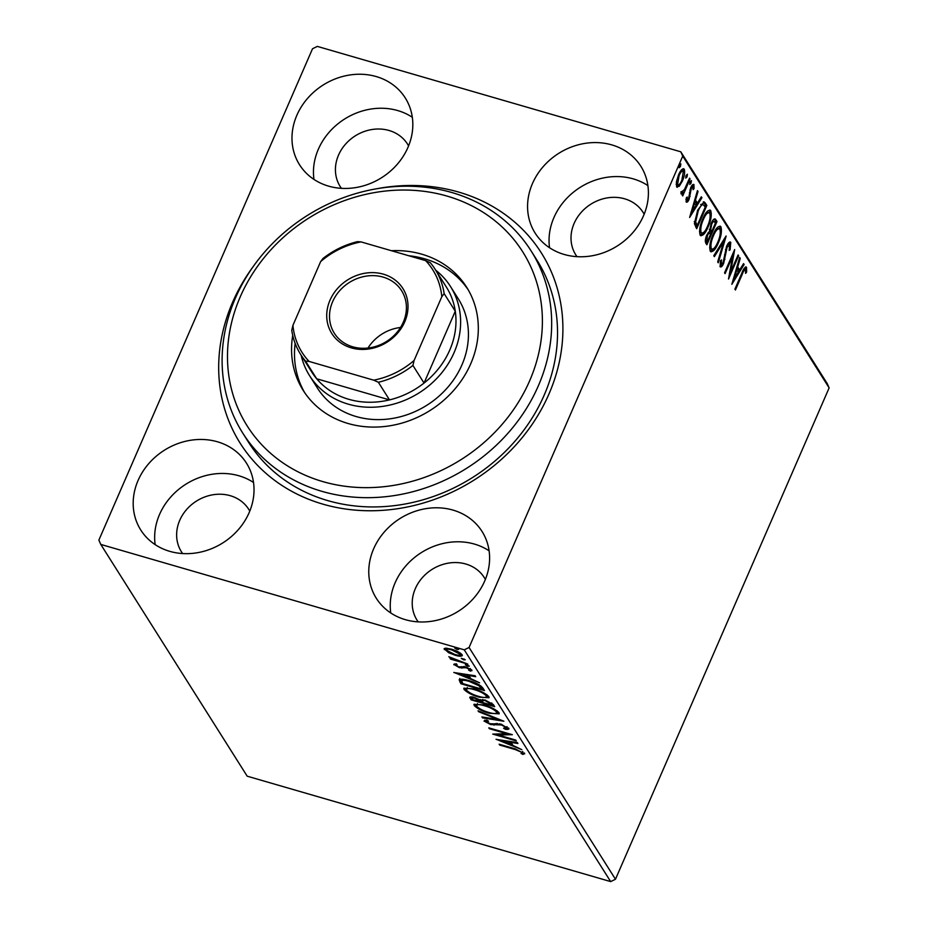 <?xml version="1.0" encoding="UTF-8"?>
<svg xmlns="http://www.w3.org/2000/svg" width="928" height="928" viewBox="0 0 928 928"><rect width="100%" height="100%" fill="white"/><g stroke="black" fill="none" stroke-linecap="round" stroke-linejoin="round"><path stroke-width="1.39" d="M376.374 188.813A178.13 156.043 147.7 0 1 458.641 192.073A178.13 156.043 147.7 0 1 548.97 393.994A178.13 156.043 147.7 0 1 322.944 504.159A178.13 156.043 147.7 0 1 253.124 266.672M242.707 433.016L248.565 442.296A170.543 149.408 -32.3 0 0 327.781 500.61A170.543 149.408 -32.3 0 0 514.97 441.183A170.543 149.408 -32.3 0 0 536.929 260.118L531.071 250.85A170.543 149.408 147.7 0 1 502.06 439.582A170.543 149.408 147.7 0 1 242.707 433.016A170.543 149.408 147.7 0 1 271.73 244.296A170.543 149.408 147.7 0 1 531.071 250.85M169.778 551.348A62.536 54.787 -32.3 0 0 238.415 529.552A62.536 54.787 -32.3 0 0 246.477 463.165A62.536 54.787 -32.3 0 0 217.419 441.774A62.536 54.787 -32.3 0 0 148.793 463.571A62.536 54.787 -32.3 0 0 140.731 529.958A62.536 54.787 -32.3 0 0 169.778 551.348M253.518 482.49A62.536 54.787 -32.3 0 0 238.902 475.774A62.536 54.787 -32.3 0 0 178.617 489.439A62.536 54.787 -32.3 0 0 155.162 544.62M564.166 254.458A62.536 54.787 -32.3 0 0 632.803 232.661A62.536 54.787 -32.3 0 0 640.854 166.274A62.536 54.787 -32.3 0 0 611.807 144.896A62.536 54.787 -32.3 0 0 543.17 166.68A62.536 54.787 -32.3 0 0 535.12 233.067A62.536 54.787 -32.3 0 0 564.166 254.458M647.906 185.6A62.536 54.787 -32.3 0 0 633.279 178.884A62.536 54.787 -32.3 0 0 573.005 192.548A62.536 54.787 -32.3 0 0 549.55 247.741M328.582 186.134A62.536 54.787 -32.3 0 0 397.219 164.337A62.536 54.787 -32.3 0 0 405.269 97.95A62.536 54.787 -32.3 0 0 376.223 76.56A62.536 54.787 -32.3 0 0 307.586 98.356A62.536 54.787 -32.3 0 0 299.535 164.743A62.536 54.787 -32.3 0 0 328.582 186.134M412.322 117.276A62.536 54.787 -32.3 0 0 397.694 110.56A62.536 54.787 -32.3 0 0 337.421 124.224A62.536 54.787 -32.3 0 0 313.966 179.406M405.362 619.672A62.536 54.787 -32.3 0 0 473.999 597.876A62.536 54.787 -32.3 0 0 482.061 531.489A62.536 54.787 -32.3 0 0 453.003 510.098A62.536 54.787 -32.3 0 0 384.378 531.895A62.536 54.787 -32.3 0 0 376.316 598.282A62.536 54.787 -32.3 0 0 405.362 619.672M489.102 550.814A62.536 54.787 -32.3 0 0 474.486 544.098A62.536 54.787 -32.3 0 0 414.201 557.763A62.536 54.787 -32.3 0 0 390.746 612.944M485.367 579.443A39.8 34.858 -32.3 0 0 484.3 577.622A39.8 34.858 -32.3 0 0 465.821 564.015A39.8 34.858 -32.3 0 0 422.147 577.889A39.8 34.858 -32.3 0 0 417.02 620.136A39.8 34.858 -32.3 0 0 418.203 621.876M408.587 145.905A39.8 34.858 -32.3 0 0 407.52 144.084A39.8 34.858 -32.3 0 0 389.029 130.477A39.8 34.858 -32.3 0 0 345.355 144.35A39.8 34.858 -32.3 0 0 340.228 186.598A39.8 34.858 -32.3 0 0 341.423 188.338M644.171 214.229A39.8 34.858 -32.3 0 0 643.104 212.408A39.8 34.858 -32.3 0 0 624.614 198.801A39.8 34.858 -32.3 0 0 580.94 212.674A39.8 34.858 -32.3 0 0 575.812 254.922A39.8 34.858 -32.3 0 0 577.007 256.662M249.783 511.119A39.8 34.858 -32.3 0 0 248.716 509.298A39.8 34.858 -32.3 0 0 230.237 495.691A39.8 34.858 -32.3 0 0 186.563 509.565A39.8 34.858 -32.3 0 0 181.436 551.812A39.8 34.858 -32.3 0 0 182.619 553.552M679.261 186.261L676.616 186.83L676.419 181.784L678.53 174.94C680.618 170.102 682.521 168.2 684.261 169.244C685.119 172.306 684.493 176.239 682.382 181.041L679.261 186.261L677.916 185.867L676.651 186.876M677.243 187.352L676.616 186.83M683.611 168.699L684.261 169.244L682.915 168.85L683.402 171.436M681.628 191.887L684.458 189.544L689.562 178.141L690.084 178.976L682.706 195.959L682.173 195.124L683.263 192.63L681.129 193.975L680.99 192.757L682.022 191.354L682.289 192.154L680.943 191.771M686.036 199.578L687.091 199.88L688.588 198.406L690.71 187.746C691.894 185.008 692.972 183.953 693.958 184.591L694.04 188.604L693.054 189.695L693.1 186.772L691.279 188.488L689.156 199.149C688.077 201.654 687.103 202.617 686.21 202.026L686.256 198L687.196 197.026L687.242 200.019L685.896 199.624M693.1 186.772L691.488 186.192M705.234 202.942L706.823 205.459L696.708 228.706L694.411 223.648L697.694 210.134L704.027 201.852L705.234 202.942L703.888 202.559L705.477 205.065L706.823 205.459M716.984 221.548L706.869 244.783L705.906 243.252C704.944 241.431 705.257 238.682 706.834 235.004L709.63 231.072L711.138 223.428C712.808 219.6 714.305 218.254 715.616 219.379L716.984 221.548L715.639 221.154L715.047 222.511M714.989 218.846L715.616 219.379L714.27 218.996L715.639 221.154M726.172 236.106L718.26 262.81L717.692 261.905L723.689 241.64L714.363 256.65L713.794 255.745L726.032 236.06M738.085 254.968L738.618 255.792L728.515 279.038L732.633 256.29L725.093 273.632L724.571 272.797L734.674 249.551L730.568 272.252L738.085 254.968M745.288 267.125L745.497 269.723C744.337 269.816 743.235 271.428 742.156 274.526L735.428 289.988L734.906 289.153L741.727 273.458C743.351 268.911 744.952 266.858 746.518 267.299L746.646 272.02L745.602 273.389L745.486 269.688L743.757 269.12M746.066 266.904L745.486 266.997M100.781 544.423L98.867 540.119L312.527 48.743L317.33 46.4L680.804 151.809L827.219 383.577L829.133 387.881L615.473 879.257L610.67 881.6L247.196 776.191L100.781 544.423L464.255 649.832L469.069 647.489L615.473 879.257M829.133 387.881L682.73 156.113L469.069 647.489M731.844 284.304L739.662 257.462L740.242 258.367L737.702 266.928L739.616 269.967L743.56 263.622L744.128 264.526L731.844 284.304M729.768 244.806L727.1 247.242L723.689 263.25C722.39 266.278 721.195 267.45 720.105 266.742L720.499 260.722L721.532 259.944L721.149 264.376L723.121 262.52L726.589 246.372C728.12 242.904 729.512 241.57 730.765 242.37L730.092 249.876L729.153 250.374L729.768 244.806L727.714 244.192M730.313 241.976L729.686 242.057M718.284 243.043C715.43 249.736 712.785 252.474 710.326 251.256C709.143 246.964 710.024 241.489 712.971 234.842C715.824 228.149 718.469 225.458 720.905 226.757C722.054 231.037 721.184 236.466 718.284 243.043L717.483 242.811M711.092 251.894L710.326 251.256M720.093 226.072L720.905 226.757L719.56 226.374L720.209 229.924M708.122 226.966C705.268 233.647 702.624 236.385 700.164 235.167C698.981 230.875 699.863 225.4 702.809 218.753C705.663 212.06 708.308 209.368 710.744 210.679C711.892 214.96 711.022 220.388 708.122 226.966L707.322 226.734M700.942 235.816L700.164 235.167M709.932 209.983L710.744 210.679L709.398 210.285L710.048 213.834M689.62 217.465L697.45 190.623L698.018 191.528L695.478 200.088L697.404 203.128L701.336 196.794L701.916 197.699L689.62 217.465M691.035 183.245L689.759 184.486L690.165 181.865L691.441 180.624L691.035 183.245L689.806 182.886M687.01 176.865L685.734 178.118L686.128 175.485L687.416 174.244L687.01 176.865L685.78 176.517M680.444 166.472L679.157 167.713L679.563 165.08L680.839 163.838L680.444 166.472L679.203 166.112M452.133 649.38L451.878 649.983C448.201 648.881 446.38 648.962 446.414 650.215L444.883 648.266L444.303 649.588L445.718 648.173L451.333 649.148C456.205 650.54 459.801 652.407 462.121 654.762C462.399 656.525 460.091 656.688 455.184 655.249L448.572 652.662L444.118 648.718M460.102 654.82L462.132 654.785L462.33 655.644M467.782 664.1L450.556 659.112L450.034 658.277L452.574 659.019L448.816 656.746L467.782 664.1M454.21 664.077L453.896 664.796L455.335 663.891L457.121 664.808L455.984 665.353L458.803 666.826L465.728 666.907L471.818 670.109L470.566 671.141L468.675 670.202L469.765 669.587L466.343 667.766L459.418 667.684L453.827 664.367M456.518 663.775L455.984 665.353M471.818 670.109L471.934 670.712M470.403 668.578L469.823 669.9L470.125 668.74M482.92 688.077L484.509 690.594L460.949 683.762L459.14 679.795C460.682 678.809 463.907 679.076 468.826 680.607C475.542 682.451 480.24 684.945 482.92 688.077M472.375 698.714L470.716 696.986L470.148 698.308C469.29 696.719 470.705 696.452 474.405 697.52L480.066 699.979L485.008 700.025L493.302 704.514L494.67 706.672L471.111 699.84L469.812 697.218M503.869 721.23L482.502 717.866L481.922 716.961L498.139 719.513L478.604 711.706L478.036 710.802L503.869 721.23M515.782 740.092L516.304 740.927L492.745 734.094L506.897 733.781L489.334 728.689L488.801 727.854L512.36 734.686L498.255 735.011L515.782 740.092M524.552 753.2L523.125 754.452L521.049 753.513L522.139 752.504L515.342 749.592L499.67 745.045L499.136 744.21L515.052 748.826L524.68 753.849M522.151 752.956L522.545 751.576M610.67 881.6L464.255 649.832M496.074 739.361L517.36 742.586L517.928 743.49L511.084 742.412L512.998 745.451L521.826 749.662L496.12 739.245M508.799 728.271C509.043 729.373 507.836 729.675 505.192 729.211L503.568 728.19L506.421 727.633L501.48 724.954L490.715 724.559L483.998 721.033L486.666 720.093L488.534 721.172L486.423 721.74L490.1 723.701L500.981 724.142L508.938 728.921M508.614 728.016L506.502 727.958L506.85 726.647M486.933 720.082L486.423 721.74M489.3 713.272C482.618 711.382 477.595 708.806 474.22 705.547L473.964 704.329L483.929 704.92C490.622 706.823 495.633 709.398 498.939 712.658L499.194 713.829L489.3 713.272L489.566 712.658M479.138 697.183C472.456 695.304 467.434 692.729 464.058 689.458L463.803 688.24L473.767 688.831C480.46 690.734 485.472 693.309 488.778 696.58L489.033 697.74L479.138 697.183L479.405 696.58M453.85 672.522L475.136 675.758L475.704 676.663L468.86 675.584L470.774 678.623L479.602 682.822L453.908 672.406M465.508 664.692L469.301 666.13L467.782 666.258L465.334 664.796M461.483 658.312L465.276 659.762L463.756 659.878L461.309 658.416M454.917 647.906L458.71 649.356L457.179 649.484L454.743 648.022M682.73 156.113L680.804 151.809M499.925 744.442L499.67 745.045M524.413 753.002L523.125 754.452M523.705 753.13L522.36 752.515M522.708 751.668L522.232 752.77M511.409 741.658L511.084 742.412M512.256 744.279L510.69 743.641M509.217 741.31L508.892 742.075L501.712 740.938L501.99 740.173M501.712 740.938L510.354 744.395L510.934 743.073L509.89 741.414M510.354 744.395L508.892 742.075M498.568 734.28L497.153 733.874M507.164 733.178L506.897 733.781M489.59 728.086L489.334 728.689M508.579 733.584L506.978 733.607M498.754 733.862L498.255 735.011M505.586 728.294L505.192 729.211M501.735 724.362L501.48 724.954M499.67 723.794L499.334 724.559M497.292 723.469L494.612 723.84L494.032 725.174M490.993 723.921L490.715 724.559M486.434 721.207L484.892 720.082M482.827 717.1L482.502 717.866M478.848 711.126L478.604 711.706M476.435 705.848L474.8 704.213L474.22 705.547M499.136 713.017L496.364 713.249M497.06 710.813L496.747 712.89L497.292 710.999M477.468 703.598L476.609 706.208C479.347 708.841 483.395 710.918 488.766 712.437C494.148 714.026 496.747 713.887 496.55 711.985C493.882 709.352 489.856 707.275 484.451 705.756C479.045 704.143 476.424 704.306 476.609 706.208M484.706 705.152L484.451 705.756M493.51 704.839L492.037 704.422M482.363 701.614L480.866 701.174M471.691 698.517L471.111 699.84M485.785 700.257L482.142 700.942L482.966 702.6L491.724 705.141L491.852 703.099M475.229 697.763L474.974 698.355C472.77 697.717 471.923 697.879 472.456 698.854L473.002 699.712L480.553 701.904L481.133 700.57L480.437 699.573M472.851 696.87L472.456 698.854M480.866 700.153L480.286 701.475L474.974 698.355M482.769 699.445L482.142 700.942M491.654 702.96L491.121 704.19L485.53 700.849M491.724 705.141L491.121 704.19M466.274 689.759L464.638 688.135L464.058 689.458M488.975 696.928L486.202 697.16M486.898 694.736L486.585 696.8L487.142 694.91M467.306 687.509L466.448 690.119C469.185 692.764 473.234 694.84 478.604 696.348C483.987 697.949 486.585 697.798 486.388 695.907C483.72 693.274 479.695 691.186 474.289 689.666C468.884 688.066 466.262 688.216 466.448 690.119M474.556 689.063L474.289 689.666M483.349 688.762L481.876 688.332M462.225 682.637L461.529 682.428L460.949 683.762M461.529 682.428L459.72 678.461M462.492 679.238L461.645 680.874L462.84 683.623L481.562 689.063L478.999 685.769L469.348 681.43C465.311 680.178 462.747 679.992 461.645 680.874M481.562 689.063L482.142 687.729L481.017 686.012M469.603 680.839L469.348 681.43M479.37 684.899L478.999 685.769M469.185 674.818L468.86 675.584M470.032 677.44L468.466 676.814M467.004 674.47L466.668 675.236L459.499 674.111L468.141 677.568L468.71 676.234L467.666 674.575M459.824 673.345L459.499 674.111M468.141 677.568L466.668 675.236M471.575 669.807L470.566 671.141M471.146 669.819L470.09 669.297M466.598 667.186L466.343 667.766M465.148 666.756L464.835 667.487M461.9 668.183L462.48 666.861L464.197 666.536L463.617 667.858M462.48 666.861L461.552 666.733M459.708 667.035L459.418 667.684M456.089 664.761L454.882 663.926M468.176 665.353L467.782 666.258M450.822 658.509L450.556 659.112M464.139 658.973L463.756 659.878M448.839 652.048L448.572 652.662M455.451 654.634L455.184 655.249M460.439 653.173L460.137 654.762L460.729 653.382M446.925 648.22L446.298 649.635M446.414 650.215L454.674 654.414C458.351 655.516 460.126 655.423 460.01 654.147L451.878 649.983M457.574 648.579L457.179 649.484M745.694 271.742L746.646 272.02M739.465 258.135L740.242 258.367M736.925 266.696L737.702 266.928M736.774 267.206L738.27 269.572L739.616 269.967M743.177 264.248L744.128 264.526M739.233 269.851L738.131 271.626M733.851 278.516L733.039 279.815M736.89 269.665L734.234 278.632L738.363 271.985L736.113 269.433M733.456 278.412L734.234 278.632M737.83 255.571L738.618 255.792M730.011 272.09L729.408 273.482M731.844 256.07L732.633 256.29M732.447 254.666L732.169 256.163M729.686 271.997L730.568 272.252M729.512 242.15L729.733 244.76M729.338 249.655L730.092 249.876M726.322 247.01L727.1 247.242M725.487 249.562L726.288 249.794M724.107 259.04L724.954 259.283M722.889 263.018L723.689 263.25M721.474 264.596L719.977 266.464M723.538 240.062L723.121 241.477M722.726 241.361L723.689 241.64M713.574 248.762L710.5 251.5M712.716 235.445L713.493 235.677C711.161 240.955 710.442 245.34 711.335 248.832C713.33 249.806 715.465 247.602 717.75 242.22C720.07 236.976 720.789 232.626 719.896 229.17L717.901 228.242L716.335 228.752M709.99 248.449L711.95 249.342L709.665 247.59M719.896 229.17C717.924 228.091 715.79 230.26 713.493 235.677M711.103 231.571L710.245 233.543M706.823 241.408L705.976 243.368M709.328 229.332L710.314 231.35L711.66 231.733L715.418 223.091L714.061 221.409L712.356 221.038M705.361 240.074L707.38 241.57L710.628 234.123L708.099 232.615M705.489 240.317L707.38 241.57M706.602 235.573L707.38 235.793L706.834 240.712M710.361 233.694C709.572 232.429 708.586 233.125 707.38 235.793M709.572 229.402L710.674 229.715L711.66 231.733M710.883 224.031L711.66 224.263L710.674 229.715M714.815 222.14C714.003 220.783 712.948 221.479 711.66 224.263M703.412 232.673L700.338 235.41M702.554 219.368L703.331 219.588C701 224.866 700.28 229.251 701.174 232.754C703.169 233.728 705.303 231.524 707.588 226.142C709.908 220.887 710.628 216.537 709.734 213.092L707.739 212.152L706.173 212.674M699.828 232.36L701.788 233.253L699.503 231.513M709.734 213.092C707.762 212.002 705.64 214.171 703.331 219.588M705.477 205.065L704.886 206.422M696.661 225.318L695.814 227.279M703.343 201.875L703.888 202.559M694.306 221.502L695.872 225.098L697.218 225.481L705.257 207.014L703.03 204.485C701.336 205.065 699.724 207.222 698.216 210.969L695.652 221.896L697.218 225.481M701.997 204.183L700.71 204.462M694.422 221.537L695.652 221.896M697.427 210.737L698.216 210.969M697.241 191.307L698.018 191.528M694.712 199.868L695.478 200.088M694.562 200.367L696.058 202.733L697.404 203.128M700.953 197.42L701.916 197.699M697.021 203.012L695.907 204.798M691.627 211.688L690.815 212.976M694.666 202.826L692.01 211.793L696.139 205.158L693.9 202.606M691.232 211.572L692.01 211.793M692.775 184.556L692.914 186.598M693.251 188.372L694.04 188.604M690.502 188.256L691.279 188.488M689.887 190.066L690.699 190.31M689.446 192.641L690.49 192.943M689.249 196.017L690.119 196.272M688.344 198.917L689.156 199.149M687.207 200.007L686.047 201.585M689.295 178.744L690.084 178.976M683.02 191.736L682.706 192.467M680.99 193.337L681.918 192.235L683.263 192.63M681.593 180.809L682.382 181.041M678.704 184.904L677.916 185.867M678.287 175.531L679.064 175.763L677.521 184.742C678.878 185.356 680.317 183.837 681.871 180.194L683.356 171.332L680.862 170.717M676.176 184.347L677.939 185.09L676.141 184.278M683.356 171.332C682.034 170.648 680.607 172.121 679.064 175.763M274.897 245.537A162.968 142.761 -32.3 0 0 272.31 454.766A162.968 142.761 -32.3 0 0 494.984 432.146A162.968 142.761 -32.3 0 0 497.57 222.929A162.968 142.761 -32.3 0 0 274.897 245.537M309.569 375.654L317.376 388.008A83.381 73.045 -32.3 0 0 444.176 391.222A83.381 73.045 -32.3 0 0 458.362 298.955L450.544 286.59A83.381 73.045 147.7 0 1 439.814 375.109A83.381 73.045 147.7 0 1 348.302 404.167A83.381 73.045 147.7 0 1 309.569 375.654A83.381 73.045 147.7 0 1 301.148 355.215M468.06 289.582A96.64 84.668 -32.3 0 0 408.726 255.734M391.419 250.711A96.64 84.668 147.7 0 1 466.645 287.228A96.64 84.668 147.7 0 1 450.196 394.18A96.64 84.668 147.7 0 1 303.236 390.456A96.64 84.668 147.7 0 1 292.726 335.391M295.162 343.406A96.64 84.668 -32.3 0 0 304.744 392.753M383.392 274.178A42.073 36.853 147.7 0 1 404.724 321.865A42.073 36.853 147.7 0 1 351.341 347.884A42.073 36.853 147.7 0 1 330.008 300.196A42.073 36.853 147.7 0 1 383.392 274.178M352.802 346.828A39.8 34.858 -32.3 0 0 396.476 332.955A39.8 34.858 -32.3 0 0 401.604 290.708A39.8 34.858 -32.3 0 0 383.113 277.101A39.8 34.858 -32.3 0 0 339.439 290.963A39.8 34.858 -32.3 0 0 334.312 333.21A39.8 34.858 -32.3 0 0 352.802 346.828M309.07 361.421L305.567 361.166A79.588 69.728 147.7 0 1 300.672 354.473L311.796 372.082A79.588 69.728 -32.3 0 0 316.692 378.775A79.588 69.728 -32.3 0 0 348.766 399.295A79.588 69.728 -32.3 0 0 389.505 399.898A79.588 69.728 -32.3 0 0 424.05 383.055L455.277 311.228A79.588 69.728 -32.3 0 0 446.368 287.065L435.244 269.456A79.588 69.728 147.7 0 1 444.152 293.619L441.809 296.728A77.314 67.732 -32.3 0 0 425.662 260.64L361.05 241.906A77.314 67.732 -32.3 0 0 320.647 261.592L292.935 325.334A77.314 67.732 -32.3 0 0 309.07 361.421L373.694 380.167A77.314 67.732 -32.3 0 0 414.085 360.482L441.809 296.728M414.085 360.482L412.914 365.446L424.05 383.055A79.588 69.728 -32.3 0 0 455.277 311.228L444.152 293.619M305.567 361.166L316.692 378.775L389.505 399.898L378.369 382.278L373.694 380.167M435.719 270.21A83.381 73.045 147.7 0 1 450.544 286.59M320.647 261.592L322.99 258.483A79.588 69.728 147.7 0 1 357.535 241.64L361.05 241.906M425.662 260.64L430.348 262.752A79.588 69.728 147.7 0 1 435.244 269.456M300.672 354.473A79.588 69.728 147.7 0 1 291.763 330.31L292.935 325.334M412.914 365.446A79.588 69.728 147.7 0 1 378.369 382.278M400.513 327.491A39.8 34.858 -32.3 0 0 367.998 348.035M515.597 748.989L515.342 749.592M497.025 723.527L496.457 724.849M460.497 680.792L459.917 682.115M481.574 686.836L481.006 688.158M741.368 274.305L742.156 274.526M724.582 254.597L725.545 254.875M710.048 230.921L711.393 231.316M695.536 224.553L696.882 224.936M522.209 752.863L522.789 751.529M506.502 727.981L507.071 726.659"/></g></svg>
